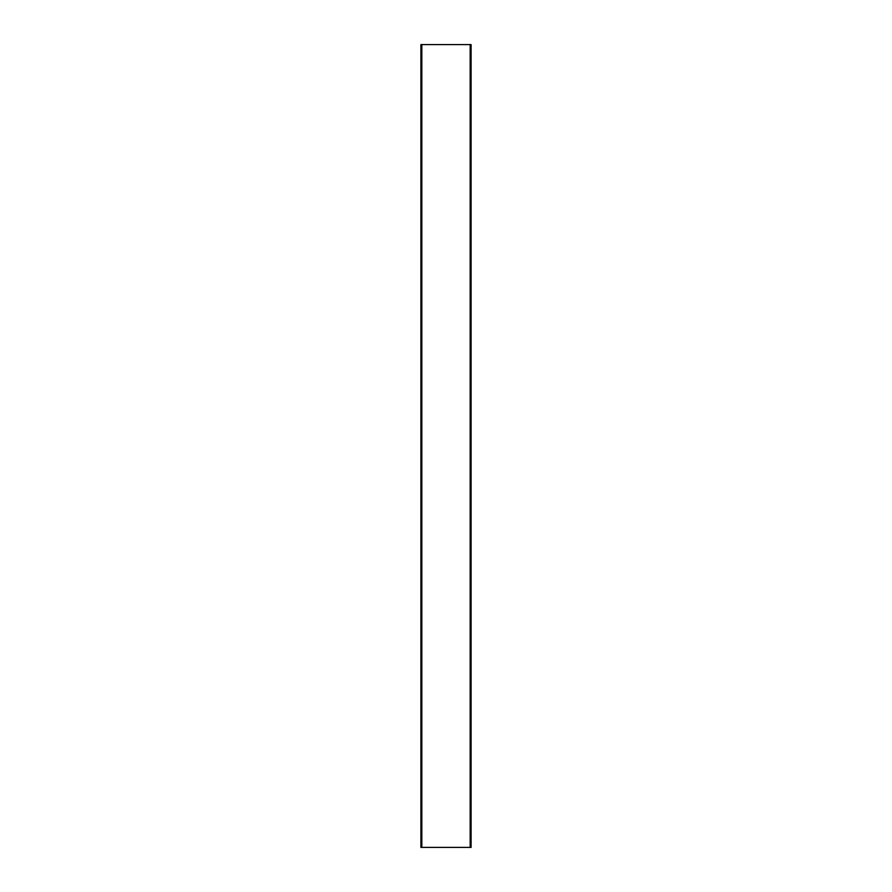 <?xml version="1.0" encoding="UTF-8"?>
<svg xmlns="http://www.w3.org/2000/svg" width="892" height="892" viewBox="0 0 892 892"><rect width="100%" height="100%" fill="white"/><g stroke="black" fill="none" stroke-linecap="round" stroke-linejoin="round"><path stroke-width="1.34" d="M420.913 44.6L471.087 44.6L471.087 847.4L420.913 847.4L420.913 44.6M470.162 44.6L470.162 847.4M421.838 44.6L421.838 847.4"/></g></svg>
